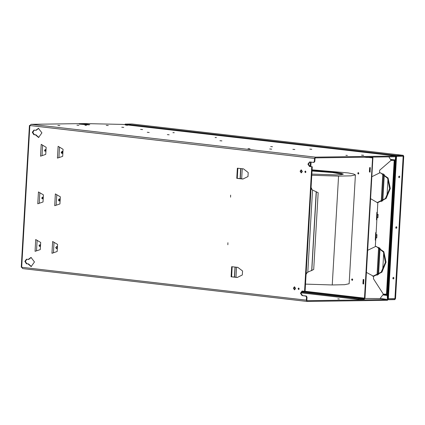 <?xml version="1.0" encoding="UTF-8"?>
<svg xmlns="http://www.w3.org/2000/svg" width="425" height="425" viewBox="0 0 425 425"><rect width="100%" height="100%" fill="white"/><g stroke="black" fill="none" stroke-linecap="round" stroke-linejoin="round"><path stroke-width="0.64" d="M301.16 172.885L301.224 169.841L301.16 172.885M294.413 289.834L294.483 286.79L294.413 289.834M311.769 175.238L338.544 176.088L350.917 175.844L355.401 174.893L353.573 173.984L348.155 172.938L312.078 169.846M312.04 170.489L333.992 172.21L340.898 173.225L343.31 174.107L341.397 174.648L335.989 174.903L311.833 174.112M355.401 174.893L349.127 283.741L344.643 284.692L332.27 284.936L305.49 284.086M338.544 176.088L332.27 284.936M312.014 170.993L332.451 172.55L343.023 174.346M230.584 197.147L230.632 195.117L230.584 197.147M227.843 244.736L227.885 242.707L227.843 244.736M395.728 160.443L394.915 160.453L387.202 294.206L388.014 294.201M383.679 294.132L387.202 294.206M376.55 246.542L376.051 246.479M387.207 294.142L386.718 294.148L394.384 160.395L391.064 160.374L379.695 170.228L379.552 172.768L380.295 172.816M375.546 246.468L376.045 246.542M379.918 172.805L380.295 172.858M378.553 274.444L380.067 248.189M382.797 200.786L384.312 174.526M395.33 159.21L395.797 159.2M395.755 159.959L395.223 159.97L395.606 156.793M122.968 124.419L84.522 123.569L31.142 124.307L29.893 125.54M122.82 124.403L395.755 155.933L395.787 156.793L315.382 157.903L315.01 158.419L314.835 161.452L314.027 162.382L313.517 162.387L314.325 161.463L314.835 161.452M122.894 124.403L395.733 155.927M390.995 159.758L395.144 160.246L395.223 159.954L390.761 159.439M395.834 156.033L315.424 157.149L314.5 158.424L314.325 161.463M309.852 161.962L308.428 164.3L309.995 166.499L312.258 166.765L305.076 291.306L304.566 291.311L311.748 166.77L309.485 166.51L307.918 164.146L309.586 161.946L313.517 162.387M302.409 291.061L300.985 293.399L302.552 295.598L306.319 296.034L307.015 297.133L306.839 300.172L307.121 300.672L387.558 299.561L379.7 298.557M26.786 259.223L25.362 261.561L26.929 263.76L28.512 263.941L31.386 266.565M31.264 257.449L28.778 259.388L28.268 259.393L31.009 257.438L34.468 261.965L31.131 266.581L28.002 263.952L26.419 263.766L24.852 261.402L26.52 259.202L28.268 259.393M34.228 130.124L32.81 132.462L34.372 134.661L35.955 134.842L38.834 137.466M38.707 128.35L36.221 130.289L35.711 130.294L38.452 128.339L41.91 132.866L38.579 137.482L35.45 134.852L33.862 134.667L32.295 132.303L33.963 130.103L35.711 130.294M231.11 276.787L231.694 266.661L237.83 267.373L242.548 271.007L242.319 274.991L237.246 277.493L231.11 276.787L237.352 277.44L235.965 277.281L236.544 267.224M236.789 178.319L237.373 168.194L243.504 168.9L248.227 172.534L247.993 176.524L242.925 179.026L236.789 178.319L243.031 178.973M29.426 125.455L21.25 267.208L21.67 267.293L29.84 125.54L29.426 125.455L30.127 125.412M347.379 155.47L345.876 155.348L347.379 155.47M363.566 155.274L361.574 155.109L363.566 155.274M311.791 149.292L309.804 149.133L311.791 149.292M294.865 149.478L292.878 149.313L294.865 149.478M250.012 148.84L248.025 148.681L250.012 148.84M271.702 149.148L269.716 148.984L271.702 149.148M272.489 146.71L270.672 146.561L272.489 146.71M221.919 140.866L219.932 140.707L221.919 140.866M169.129 134.768L167.317 134.619L169.129 134.768M149.249 132.472L147.262 132.308L149.249 132.472M142.598 129.593L140.611 129.428L142.598 129.593M127.638 125.269L125.651 125.109L127.638 125.269M123.771 127.42L121.784 127.256L123.771 127.42M108.263 125.54L106.271 125.375L108.263 125.54M86.44 125.327L84.936 125.205L86.44 125.327M78.891 125.338L76.904 125.173L78.891 125.338M59.851 125.598L57.864 125.433L59.851 125.598M88.416 124.854L79.135 124.089L86.381 124.185L89.787 124.7L88.416 124.854M216.431 137.572L215.119 137.535L216.431 137.572M174.261 132.701L172.943 132.664L174.261 132.701M387.558 299.561L387.515 300.321L307.031 301.431L306.329 300.178L306.505 297.144L305.809 296.044L302.042 295.609L300.475 293.245L302.143 291.045L304.566 291.311M45.746 154.387L40.524 156.172L41.204 144.346L46.155 147.3L45.746 154.387M62.661 156.342L57.439 158.121L58.119 146.301L63.07 149.255L62.661 156.342M59.914 203.931L54.692 205.711L55.372 193.89L60.323 196.844L59.914 203.931M43.005 201.976L37.777 203.761L38.463 191.935L43.414 194.889L43.005 201.976M57.173 251.52L51.951 253.3L52.631 241.48L57.582 244.433L57.173 251.52M40.258 249.565L35.036 251.35L35.716 239.525L40.667 242.478L40.258 249.565M295.635 288.447L294.525 289.839L293.372 288.182L294.483 286.79L295.635 288.447M299.211 288.857L298.658 289.558L298.079 288.729L298.637 288.033L299.211 288.857M305.952 171.913L305.4 172.608L304.826 171.78L305.378 171.084L305.952 171.913M302.377 171.498L301.267 172.89L300.119 171.238L301.224 169.841L302.377 171.498M306.329 300.178L21.67 267.293L22.748 268.589L306.962 301.415M25.484 262.31L25.601 260.302M32.927 133.211L33.044 131.203M380.109 298.424L387.478 299.46M387.462 299.274L387.164 294.743L387.983 294.732M337.822 298.849L339.325 298.977L337.822 298.849M307.015 297.133L306.505 297.144M306.319 296.034L305.809 296.044M312.258 166.765L311.748 166.77M387.94 295.492L387.409 295.497M235.971 277.217L231.598 276.834L232.183 266.719M233.017 276.941L234.43 277.047L235.009 267.043M35.45 134.852L35.955 134.842M45.969 150.551L45.066 151.268L44.455 150.402L45.369 149.568L45.98 150.322M44.891 151.215L45.624 150.376L45.188 149.563M62.847 153.069L61.938 153.446L61.168 152.352L62.326 151.3L62.927 151.714M61.768 153.398L62.741 152.331L62.146 151.284M60.106 200.658L59.197 201.036L58.427 199.941L59.58 198.889L60.185 199.304M59.022 200.988L59.994 199.92L59.399 198.873M43.222 198.14L42.325 198.857L41.714 197.992L42.627 197.157L43.238 197.912M42.149 198.804L42.883 197.965L42.447 197.152M57.359 248.248L56.451 248.63L55.68 247.531L56.838 246.479L57.439 246.893M56.275 248.577L57.253 247.509L56.658 246.463M40.481 245.73L39.578 246.447L38.967 245.581L39.881 244.747L40.492 245.501M39.403 246.394L40.136 245.554L39.7 244.742M28.002 263.952L28.512 263.941M241.65 178.75L237.278 178.362L237.862 168.247M238.696 178.473L240.109 178.58L240.683 168.576M298.764 288.049L298.334 288.724L298.786 289.537M305.506 171.1L305.081 171.774L305.527 172.587M58.448 200.249L59.452 199.792L59.983 200.037M59.723 199.102L58.894 199.054M62.741 152.325L61.938 152.596L61.2 152.134M61.604 153.308L62.252 153.234M57.173 247.015L56.838 246.569M59.856 200.425L59.213 199.792M59.022 199.113L59.489 198.921M61.705 152.538L62.656 151.821M306.085 273.769L307.812 272.138L313.724 269.487L318.15 192.759L312.226 189.895L311.015 188.248M306.728 272.999L306.043 274.497M311.031 187.967L306.074 274.013M241.644 178.813L242.223 168.752M311.068 187.388L312.226 189.895M386.718 294.148L383.361 294.132L373.469 278.816L373.618 276.298L372.991 276.213L381.156 272.197L385.39 262.432L383.462 252.067L376.391 246.542M395.739 160.278L391.122 160.289M394.384 160.395L395.733 160.374M375.434 237.426L375.551 237.904L376.773 237.947L375.408 237.883L375.812 237.942L375.328 246.431L376.385 246.521L383.807 251.68L386.054 262.113L381.905 272.143L373.618 276.298M375.599 234.595L376.964 234.658L376.773 237.947M376.003 234.648L376.975 217.69L377.937 217.696L376.975 217.69M380.635 172.858L388.062 178.027L390.304 188.472L386.139 198.496L377.836 202.64L377.166 214.397L376.763 214.343L378.123 214.407L377.937 217.696M372.991 276.25L372.661 276.197M377.214 202.55L377.836 202.651L377.214 202.55L385.411 198.528L389.645 188.721L387.674 178.33L380.534 172.858M376.603 217.175L376.577 217.632M376.901 214.359L376.736 214.832M375.737 234.611L375.567 235.078M377.017 275.288L378.622 247.318M381.241 201.641L382.845 173.644M377.798 274.895L379.36 247.722M382.022 201.253L383.584 174.043M395.803 158.753L395.877 157.861M395.473 158.217L395.85 158.265M376.911 202.534L377.214 202.56M364.947 298.451L379.998 298.562L383.408 294.132M391.096 160.374L388.902 156.889M372.002 176.625L379.961 172.789M377.219 202.582L370.728 198.735M376.853 219.858L376.449 219.858L376.879 212.314L377.283 212.314M375.689 240.109L375.28 240.104L375.716 232.565L376.12 232.565M367.752 250.288L375.716 246.452M373.612 276.314L366.478 272.398M395.829 156.118L403.171 156.108L403.261 155.343L403.495 156.182M132.212 124.042L403.213 155.348L396.583 155.438L125.104 124.079L131.734 123.983M403.171 156.108L403.596 156.007M396.541 156.198L396.583 155.438M388.317 298.817L396.53 156.352L403.739 156.177L395.967 156.283L387.754 298.748L395.521 298.642M395.34 298.706L394.894 299.636L394.937 298.876L387.457 298.871M394.437 298.733L394.937 298.876M394.894 299.636L388.264 299.726L388.307 298.966M388.264 299.726L387.552 299.646M396.53 156.352L395.967 156.283M399.829 176.896L399.155 177.762L398.677 176.912L399.351 176.046L399.829 176.896M396.913 227.518L396.233 228.384L395.755 227.534L396.435 226.668L396.913 227.518M393.991 278.147L393.316 279.013L392.838 278.163L393.513 277.297L393.991 278.147M398.724 177.337L398.841 176.359M395.808 227.959L395.919 226.987M392.886 278.587L393.003 277.615M125.072 124.658L125.104 124.079M372.948 157.107L364.995 298.122L364.071 299.397L358.461 299.476L301.022 292.841M305.076 291.268L364.485 298.127L372.571 157.893L368.661 157.441M370.047 172.061L370.303 167.631L369.617 167.631L369.676 172.077L369.617 167.631M363.54 279.522L363.853 279.517L363.598 283.948M358.865 173.379L358.307 174.08L357.733 173.251L358.286 172.555L358.865 173.379M352.734 279.698L352.176 280.394L351.603 279.565L352.155 278.869L352.734 279.698M302.924 291.619L302.956 291.125M301.522 291.64L303.307 291.614L303.663 291.21M364.485 298.127L364.113 298.642L358.503 298.717L358.461 299.476M358.503 298.717L301.24 292.103M366.663 157.197L366.647 157.468L372.257 157.388L372.571 157.893M366.647 157.468L364.549 157.223M303.291 291.954L301.851 291.917L303.291 291.954M355.061 297.936L353.621 297.893L355.061 297.936M369.415 171.902L369.649 167.811L369.415 171.902M369.458 171.121L369.607 168.587L369.458 171.121M369.739 168.805L369.697 170.903L369.739 168.805M370.016 170.802L369.989 168.895M363.285 279.522L363.189 283.964L363.285 279.522M362.929 283.788L363.163 279.692L362.929 283.788M362.971 283.007L363.12 280.473L362.971 283.007M363.253 280.691L363.205 282.79L363.253 280.691M363.529 282.689L363.502 280.782M358.413 172.571L357.988 173.246L358.434 174.059M352.283 278.89L351.858 279.565L352.304 280.373M387.43 294.206L395.144 160.453M395.404 158.711L395.824 158.759L395.404 158.706M314.5 158.424L29.92 125.54M315.424 157.149L31.142 124.307M302.552 295.598L302.042 295.609M309.995 166.499L309.485 166.51M388.009 294.291L387.313 294.212M387.366 295.008L383.382 294.546M383.068 294.961L387.409 295.465M235.19 267.065L234.616 277.068M34.372 134.661L33.862 134.667M42.001 155.667L42.606 145.18M58.916 157.622L59.521 147.135M56.169 205.211L56.775 194.724M39.259 203.256L39.86 192.769M53.428 252.801L54.033 242.314M36.513 250.846L37.118 240.359M26.929 263.76L26.419 263.766M240.869 168.597L240.295 178.596M316.227 191.648L311.668 270.698M307.812 272.138L312.545 190.092M311.801 270.635L316.354 191.712M387.951 178.84L386.936 196.52M383.727 252.551L382.718 270.13M394.161 160.395L386.49 294.148M377.278 214.402L377.092 217.669M376.114 234.648L375.928 237.92M403.16 156.257L394.947 298.722M394.225 298.791L393.763 298.738M387.791 298.047L387.446 298.01M311.111 162.111L310.856 166.6M310.138 166.52L310.399 162.026M364.113 298.642L303.307 291.614M307.031 301.431L22.748 268.589M395.138 160.241L391 159.763M306.404 273.711L307.302 272.436M387.441 297.739L387.807 297.782M131.936 123.999L403.251 155.343M403.75 156.193L395.537 298.658M370.207 172.072L369.676 172.077M363.694 279.512L363.131 279.517M363.752 283.953L363.189 283.964"/></g></svg>

